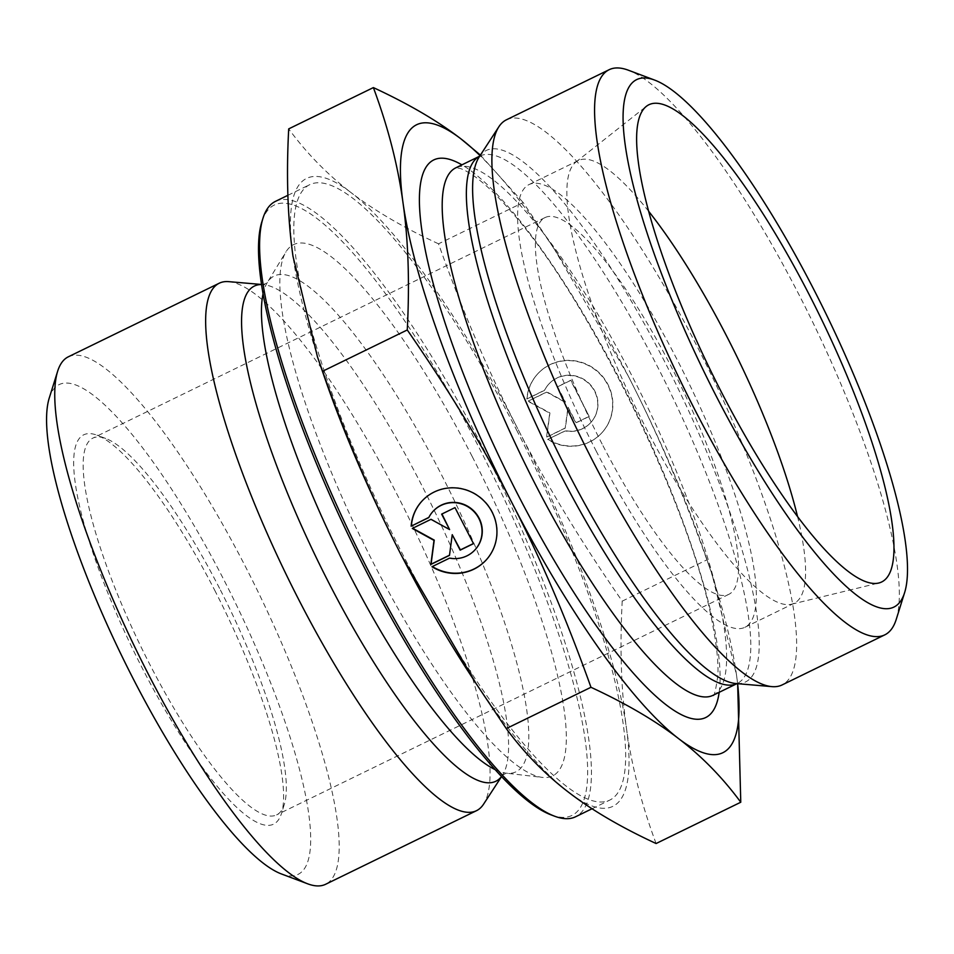 <?xml version="1.0" encoding="UTF-8"?>
<svg xmlns="http://www.w3.org/2000/svg" width="954" height="954" viewBox="0 0 954 954"><rect width="100%" height="100%" fill="white"/><g stroke="black" fill="none" stroke-linecap="round" stroke-linejoin="round"><path stroke-width="0.72" stroke-dasharray="4.77 3.58" d="M547.894 439.269A43.562 42.214 -137.7 0 0 602.129 432.508A43.562 42.214 -137.7 0 0 598.313 371.965A43.562 42.214 -137.7 0 0 537.686 373.885A43.562 42.214 -137.7 0 0 527.061 398.748L544.674 390.162A28.465 27.583 42.3 0 1 548.848 384.045A28.465 27.583 42.3 0 1 588.463 382.792A28.465 27.583 42.3 0 1 590.967 422.348A28.465 27.583 42.3 0 1 565.507 430.683L547.894 439.269L565.269 430.946A28.465 27.583 -137.7 0 0 590.729 422.61A28.465 27.583 -137.7 0 0 588.236 383.043A28.465 27.583 -137.7 0 0 548.622 384.295A28.465 27.583 -137.7 0 0 544.436 390.424L526.835 399.01A43.562 42.214 42.3 0 1 537.448 374.147A43.562 42.214 42.3 0 1 598.075 372.227A43.562 42.214 42.3 0 1 601.902 432.758A43.562 42.214 42.3 0 1 547.668 439.532M589.19 416.457L575.846 422.968L567.916 407.537L565.185 428.167L546.511 437.278L549.707 413.189L527.991 401.252L546.666 392.154L565.269 402.373L557.339 386.942L570.671 380.443L589.19 416.457L570.897 380.181L557.565 386.692L565.495 402.123L546.892 391.891L528.218 401.002L549.933 412.939L546.737 437.027L565.412 427.917L568.155 407.275L576.085 422.705L589.417 416.206M486.325 559.819A43.562 42.214 -137.7 0 0 486.445 559.688A43.562 42.214 -137.7 0 0 482.629 499.157A43.562 42.214 -137.7 0 0 422.002 501.077A43.562 42.214 -137.7 0 0 421.883 501.196M428.847 517.414L428.99 517.354A28.465 27.583 42.3 0 1 433.044 511.356M475.164 549.659A28.465 27.583 42.3 0 1 449.811 557.875L432.21 566.461M454.986 507.623L441.94 513.991M449.811 529.315L431.208 519.083L412.677 528.266M449.513 555.204L452.458 534.467M473.446 543.53L455.213 507.373M68.33 356.808A293.438 67.507 -116 0 1 245.738 567.177A293.438 67.507 -116 0 1 325.6 884.286M281.382 873.936A272.474 62.678 64 0 0 223.916 579.925A272.474 62.678 64 0 0 49.25 398.033M214.626 590.097A216.582 49.823 -116 0 1 281.478 813.476A216.582 49.823 -116 0 1 133.858 651.332A216.582 49.823 -116 0 1 96.962 435.179A216.582 49.823 -116 0 1 214.626 590.097M228.71 281.645A293.438 67.507 -116 0 1 396.625 493.576A293.438 67.507 -116 0 1 483.571 804.174M656.102 843.527C641.648 804.866 631.775 766.527 626.492 728.51C621.149 690.529 619.73 648.076 622.223 601.139C581.344 542.242 546.535 484.811 517.795 428.835A349.331 80.363 -116 0 1 626.492 728.51A349.331 80.363 -116 0 1 568.536 792.225A349.331 80.363 -116 0 1 468.128 671.294M438.518 243.819C403.59 227.66 374.397 210.56 350.953 192.529A349.331 80.363 -116 0 1 517.7 428.656C488.877 372.656 462.475 311.04 438.518 243.819L523.186 202.522L553.666 247.98L627.696 375.005C656.161 430.147 682.551 491.763 706.878 559.843L711.994 574.141L736.488 674.86L737.657 683.684M323.919 375.626A349.331 80.363 -116 0 1 292.985 256.244A349.331 80.363 -116 0 1 350.953 192.529C327.437 174.522 306.687 153.308 288.704 128.885M622.223 601.139L706.878 559.843M516.639 430.111A342.343 78.753 -116 0 1 609.821 800.072A342.343 78.753 -116 0 1 388.958 526.906A342.343 78.753 -116 0 1 309.668 184.694A342.343 78.753 -116 0 1 516.639 430.111M551.114 814.895A339.541 78.109 64 0 0 479.504 448.499A339.541 78.109 64 0 0 261.849 221.829M275.444 201.377A342.343 78.753 -116 0 1 482.414 446.806A342.343 78.753 -116 0 1 575.596 816.767M472.194 456.513A295.525 67.984 64 0 0 285.997 251.832A295.525 67.984 64 0 0 361.971 540.071A295.525 67.984 64 0 0 542.325 777.391A295.525 67.984 64 0 0 472.194 456.513M480.422 155.097L523.186 202.522M219.575 588.379A209.594 48.213 64 0 0 105.715 438.47A209.594 48.213 64 0 0 92.86 438.124A209.594 48.213 64 0 0 141.407 647.647A209.594 48.213 64 0 0 276.624 814.895A209.594 48.213 64 0 0 284.268 804.556A209.594 48.213 64 0 0 219.575 588.379M602.129 444.063A209.594 48.213 -116 0 1 545.08 217.56A209.594 48.213 -116 0 1 671.795 367.815A209.594 48.213 -116 0 1 728.844 594.33A209.594 48.213 -116 0 1 602.129 444.063M737.609 683.684A349.331 80.363 64 0 0 736.488 674.86A349.331 80.363 64 0 0 705.566 555.478A349.331 80.363 64 0 0 627.696 375.005A349.331 80.363 64 0 0 561.357 259.822A349.331 80.363 64 0 0 480.053 155.645M648.637 211.263A246.275 56.656 64 0 0 578.267 160.558A246.275 56.656 64 0 0 575.846 162.085A246.275 56.656 64 0 0 645.298 426.712A246.275 56.656 64 0 0 791.498 604.228A246.275 56.656 64 0 0 794.193 603.262A246.275 56.656 64 0 0 797.556 516.591M596.035 450.741A246.275 56.656 64 0 0 744.919 627.291A246.275 56.656 64 0 0 687.882 381.111A246.275 56.656 64 0 0 528.993 184.599A246.275 56.656 64 0 0 596.035 450.741M506.443 119.799A314.391 72.325 -116 0 1 709.275 370.677A314.391 72.325 -116 0 1 782.089 684.948M896.247 619.361A314.391 72.325 64 0 0 811.961 320.58A314.391 72.325 64 0 0 628.412 70.226M495.15 769.628A275.801 63.453 64 0 0 506.419 773.193A275.801 63.453 64 0 0 440.963 473.733A275.801 63.453 64 0 0 267.192 282.718A275.801 63.453 64 0 0 263.065 293.796M501.506 776.52A275.467 63.369 64 0 0 502.484 775.161A275.467 63.369 64 0 0 420.857 483.571A275.467 63.369 64 0 0 263.221 284.614A275.467 63.369 64 0 0 261.539 284.53M719.173 692.318A310.205 71.359 64 0 0 633.873 407.441A310.205 71.359 64 0 0 461.903 164.851M479.17 157.005A295.68 68.02 -116 0 1 677.054 386.382A295.68 68.02 -116 0 1 735.987 683.541L737.227 683.517A293.438 67.507 64 0 0 669.255 390.186A293.438 67.507 64 0 0 479.945 156.051A293.438 67.507 64 0 0 479.719 156.158L479.17 157.005M713.02 695.323C713.974 697.684 715.595 691.054 717.885 675.444C718.493 662.744 716.776 645.93 712.721 624.977C693.319 513.562 589.047 297.958 509.853 210.083C496.08 194.401 484.095 183.013 473.923 175.918C467.484 171.541 462.595 168.977 459.268 168.238L455.75 167.856A293.438 67.507 -116 0 1 645.083 401.98A293.438 67.507 -116 0 1 713.043 695.311M592.029 808.754L609.821 800.072M287.893 195.308L309.668 184.694M501.554 776.58L502.484 775.161L506.419 773.193L542.325 777.391M261.527 284.471L263.221 284.614L267.192 282.718L285.997 251.832M105.715 438.47L96.962 435.179M284.268 804.556L281.478 813.476M545.08 217.56L92.86 438.124M728.844 594.33L276.624 814.895M705.566 555.478L711.994 574.141M561.357 259.822L553.666 247.98M791.498 604.228L878.777 583.013M575.846 162.085L646.299 106.383M744.919 627.291L794.193 603.262M528.993 184.599L578.267 160.558"/><path stroke-width="1.43" d="M411.15 526.191A43.562 42.214 42.3 0 1 421.763 501.327A43.562 42.214 42.3 0 1 482.39 499.407A43.562 42.214 42.3 0 1 486.206 559.95A43.562 42.214 42.3 0 1 431.983 566.712L449.584 558.126A28.465 27.583 -137.7 0 0 475.044 549.79A28.465 27.583 -137.7 0 0 472.552 510.235A28.465 27.583 -137.7 0 0 432.937 511.487A28.465 27.583 -137.7 0 0 428.751 517.605L411.15 526.191L428.847 517.414M432.341 566.533A43.562 42.214 -137.7 0 0 486.325 559.819M421.883 501.196A43.562 42.214 -137.7 0 0 411.377 525.94M433.044 511.356A28.465 27.583 42.3 0 1 433.164 511.225A28.465 27.583 42.3 0 1 472.779 509.973A28.465 27.583 42.3 0 1 475.271 549.54A28.465 27.583 42.3 0 1 475.164 549.659M441.642 514.134L454.986 507.623L473.506 543.649L460.162 550.148L452.232 534.717L449.489 555.359L430.826 564.458L434.01 540.381L412.307 528.444L430.969 519.334L449.584 529.565L441.642 514.134M441.94 513.991L449.584 529.565M412.677 528.266L434.249 540.119L431.053 564.208L449.513 555.204M452.232 534.717L460.4 549.898L473.446 543.53M501.554 776.58L483.571 804.174A293.438 67.507 -116 0 1 476.499 810.685L325.6 884.286A293.438 67.507 -116 0 1 307.617 883.798A293.438 67.507 -116 0 1 136.303 650.139A293.438 67.507 -116 0 1 57.634 371.285A293.438 67.507 -116 0 1 68.33 356.808L219.229 283.219A293.438 67.507 -116 0 1 228.71 281.645L261.527 284.471M57.634 371.285L49.25 398.033A272.474 62.678 64 0 0 122.303 656.972A272.474 62.678 64 0 0 281.382 873.936L307.617 883.798M476.499 810.685A293.438 67.507 -116 0 1 287.19 576.538A293.438 67.507 -116 0 1 219.229 283.219M475.807 683.136L468.128 671.294A349.331 80.363 -116 0 1 401.777 556.099L475.807 683.136L506.3 728.582C524.271 753.016 545.02 774.231 568.536 792.225C591.993 810.268 621.185 827.368 656.102 843.527L740.769 802.231C722.512 777.498 701.762 756.284 678.532 738.575C655.481 720.783 626.301 703.682 590.967 687.285C566.64 619.206 540.238 557.589 511.785 502.448L511.69 502.269C483.428 447.104 448.618 389.661 407.263 329.965C409.731 282.444 408.312 239.991 402.982 202.594C397.842 165.125 387.968 126.787 373.372 87.589C408.706 103.986 437.898 121.086 460.949 138.879L480.422 155.097M373.372 87.589L288.704 128.885C286.212 175.81 287.643 218.263 292.985 256.244L317.491 356.963L322.595 371.261C346.552 438.482 372.954 500.099 401.777 556.099A349.331 80.363 -116 0 1 323.919 375.626L317.491 356.963M506.3 728.582L590.967 687.285M322.595 371.261L407.263 329.965M737.657 683.684L740.769 802.231M262.97 218.263L261.849 221.829A339.541 78.109 64 0 0 352.873 544.507A339.541 78.109 64 0 0 551.114 814.895L554.608 816.207A342.343 78.753 -116 0 1 354.733 543.601A342.343 78.753 -116 0 1 262.97 218.263A342.343 78.753 -116 0 1 275.444 201.377L287.893 195.308M592.029 808.754L575.596 816.767A342.343 78.753 -116 0 1 554.608 816.207M511.785 502.448A349.331 80.363 64 0 0 678.532 738.575A349.331 80.363 64 0 0 737.609 683.684M480.053 155.645A349.331 80.363 64 0 0 460.949 138.879A349.331 80.363 64 0 0 402.982 202.594A349.331 80.363 64 0 0 511.69 502.269M797.556 516.591A246.275 56.656 64 0 0 727.151 337.12A246.275 56.656 64 0 0 648.637 211.263M809.409 295.06A265.486 61.08 -116 0 1 878.777 583.013A265.486 61.08 -116 0 1 721.176 391.641A265.486 61.08 -116 0 1 646.299 106.383A265.486 61.08 -116 0 1 809.409 295.06M884.787 634.863L782.089 684.948A314.391 72.325 -116 0 1 771.929 686.63A314.391 72.325 -116 0 1 592.029 459.566A314.391 72.325 -116 0 1 498.859 126.775A314.391 72.325 -116 0 1 506.443 119.799L609.129 69.714A314.391 72.325 64 0 0 694.715 409.481A314.391 72.325 64 0 0 884.787 634.863A314.391 72.325 64 0 0 896.247 619.361L904.619 592.613A293.438 67.507 -116 0 1 716.526 396.721A293.438 67.507 -116 0 1 654.647 80.088A293.438 67.507 -116 0 1 825.961 313.759A293.438 67.507 -116 0 1 904.619 592.613M654.647 80.088L628.412 70.226A314.391 72.325 64 0 0 609.129 69.714M263.065 293.796A275.801 63.453 64 0 0 338.098 551.71A275.801 63.453 64 0 0 495.15 769.628M261.539 284.53A275.467 63.369 64 0 0 318.123 561.453A275.467 63.369 64 0 0 501.506 776.52M461.903 164.851A310.205 71.359 64 0 0 518.189 495.15A310.205 71.359 64 0 0 719.173 692.318M771.929 686.63L735.987 683.541A295.68 68.02 -116 0 1 566.783 469.988A295.68 68.02 -116 0 1 479.17 157.005L498.859 126.775M559.819 473.16A293.438 67.507 64 0 0 736.989 683.624L713.043 695.311A293.438 67.507 -116 0 1 535.647 484.954A293.438 67.507 -116 0 1 455.773 167.844L479.719 156.158A293.438 67.507 64 0 0 559.819 473.16"/></g></svg>
